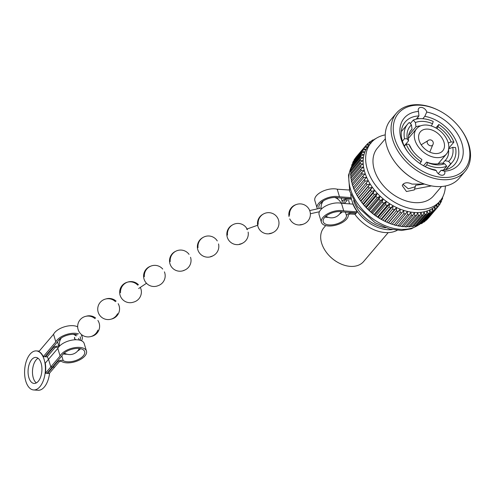 <?xml version="1.0" encoding="UTF-8"?>
<svg xmlns="http://www.w3.org/2000/svg" width="495" height="495" viewBox="0 0 495 495"><rect width="100%" height="100%" fill="white"/><g stroke="black" fill="none" stroke-linecap="round" stroke-linejoin="round"><path stroke-width="0.74" d="M419.123 140.462A14.677 10.123 40.4 0 0 429.988 152.182A14.677 10.123 40.4 0 0 442.734 150.833A14.677 10.123 40.4 0 0 443.978 142.189A14.677 10.123 40.4 0 0 433.113 130.47A14.677 10.123 40.4 0 0 420.366 131.819A14.677 10.123 40.4 0 0 419.123 140.462M414.983 140.172A19.571 13.495 40.4 0 0 429.468 155.801A19.571 13.495 40.4 0 0 446.465 154.001A19.571 13.495 40.4 0 0 448.124 142.48A19.571 13.495 40.4 0 0 433.639 126.85A19.571 13.495 40.4 0 0 416.642 128.65A19.571 13.495 40.4 0 0 414.983 140.172M448.445 148.964L452.764 147.355A26.093 17.993 -139.6 0 1 448.6 161.345L444.962 160.677A22.832 15.747 40.4 0 0 445.89 159.712A22.832 15.747 40.4 0 0 448.55 149.738M444.962 160.677L442.672 163.369M444.634 163.727A26.093 17.993 -139.6 0 1 427.501 162.539L426.647 162.063A22.832 15.747 40.4 0 0 440.996 163.059L444.634 163.727L446.738 166.19L443.402 170.119M426.647 162.063L423.51 165.757M404.372 146.204L406.141 144.125A29.354 20.245 40.4 0 0 421.22 161.766L421.895 159.495A26.093 17.993 -139.6 0 1 412.855 151.025A26.093 17.993 -139.6 0 1 408.926 144.317L410.182 146.316A22.832 15.747 40.4 0 0 413.177 151.445M404.242 145.938L408.542 140.883L407.286 138.891L404.502 138.699L402.398 141.174M407.286 138.891A26.093 17.993 -139.6 0 1 411.444 124.907L412.026 129.17A22.832 15.747 40.4 0 0 411.098 130.136A22.832 15.747 40.4 0 0 408.542 140.883M412.026 129.17L410.293 131.212M408.579 135.506L415.986 126.788L415.41 122.525L413.306 120.062L410.312 123.577M420.515 125.903A22.832 15.747 40.4 0 0 415.986 126.788M448.792 148.135L453.903 142.127A29.354 20.245 40.4 0 0 438.824 124.486L435.872 127.964M437.097 128.694L438.824 124.486M438.149 126.757A26.093 17.993 -139.6 0 1 451.124 141.929L453.903 142.127M415.41 122.525A26.093 17.993 -139.6 0 1 432.543 123.713L433.224 121.442A29.354 20.245 40.4 0 0 413.306 120.062M411.444 124.907L409.34 122.444A29.354 20.245 40.4 0 0 407.657 124.115A29.354 20.245 40.4 0 0 404.502 138.699M425.255 166.66L426.82 164.81A29.354 20.245 40.4 0 0 446.738 166.19M427.501 162.539L426.82 164.81M421.22 161.766L419.797 163.443M408.926 144.317L406.141 144.125M445.704 169.692L450.704 163.808A29.354 20.245 40.4 0 0 452.387 162.137A29.354 20.245 40.4 0 0 455.542 147.553L452.764 147.355M448.6 161.345L450.704 163.808M438.267 173.652L441.107 170.311A32.614 22.492 40.4 0 0 454.874 164.247A32.614 22.492 40.4 0 0 457.64 145.047A32.614 22.492 40.4 0 0 424.815 116.35L422.804 118.713M423.8 184.177L415.732 185.266L414.29 189.931L406.475 191.528L402.262 185.681L402.967 184.276L408.245 188.781L415.002 186.856L415.732 185.266M416.215 119.147L418.937 115.941A32.614 22.492 40.4 0 0 405.17 121.999A32.614 22.492 40.4 0 0 402.404 141.205A32.614 22.492 40.4 0 0 408.27 152.602M424.178 166.122A32.614 22.492 40.4 0 0 435.229 169.903L436.349 170.608A4.894 3.372 40.4 0 0 436.423 170.886A4.894 3.372 40.4 0 0 440.043 174.791A4.894 3.372 40.4 0 0 444.293 174.339A4.894 3.372 40.4 0 0 444.708 171.462A4.894 3.372 40.4 0 0 444.615 171.183L441.107 170.311M441.515 186.51L433.595 195.828A36.859 25.418 -139.6 0 1 401.587 199.225A36.859 25.418 -139.6 0 1 374.307 169.785A36.859 25.418 -139.6 0 1 377.431 148.085L385.351 138.773M414.829 189.065L431.467 185.891M402.967 184.276C405.257 182.333 408.245 182.271 411.927 184.09L424.623 184.09M424.815 116.35L426.758 112.043A4.894 3.372 40.4 0 0 426.684 111.765A4.894 3.372 40.4 0 0 423.064 107.861A4.894 3.372 40.4 0 0 418.813 108.312A4.894 3.372 40.4 0 0 418.399 111.189A4.894 3.372 40.4 0 0 418.492 111.468L418.937 115.941M417.489 117.643A4.894 3.372 -139.6 0 1 418.516 118.769M426.758 112.043A35.875 24.744 -139.6 0 1 461.928 143.439A35.875 24.744 -139.6 0 1 444.615 171.183M416.295 180.483L415.85 180.248A43.381 29.917 -139.6 0 1 395.672 163.096L395.363 162.688A45.008 31.043 40.4 0 0 416.295 180.483A45.008 31.043 40.4 0 0 459.267 178.212L465.083 171.375A45.008 31.043 -139.6 0 1 425.991 175.521A45.008 31.043 -139.6 0 1 392.677 139.578A45.008 31.043 -139.6 0 1 396.489 113.077A45.008 31.043 -139.6 0 1 439.461 110.806L439.913 111.047A43.381 29.917 40.4 0 0 394.818 138.773A43.381 29.917 40.4 0 0 442.45 177.414A43.381 29.917 40.4 0 0 468.282 143.878A43.381 29.917 40.4 0 0 460.09 128.193A43.381 29.917 40.4 0 0 439.913 111.047M396.489 113.077L390.679 119.914A45.008 31.043 40.4 0 0 386.861 146.415A45.008 31.043 40.4 0 0 395.363 162.688M460.09 128.193L460.4 128.601A45.008 31.043 -139.6 0 1 468.901 144.874A45.008 31.043 -139.6 0 1 465.083 171.375M436.349 170.608A35.875 24.744 -139.6 0 1 424.636 166.37A35.875 24.744 -139.6 0 1 407.948 152.188A35.875 24.744 -139.6 0 1 418.492 111.468M445.376 185.996A45.144 31.129 -139.6 0 1 439.913 201.193A45.144 31.129 -139.6 0 1 400.709 205.351A45.144 31.129 -139.6 0 1 367.296 169.302A45.144 31.129 -139.6 0 1 371.12 142.721A45.144 31.129 -139.6 0 1 385.24 134.881M371.12 142.721L368.614 145.672A45.144 31.129 40.4 0 0 364.784 172.254A45.144 31.129 40.4 0 0 398.197 208.302A45.144 31.129 40.4 0 0 437.401 204.144L439.913 201.193M374.059 139.838L374.703 139.089A47.291 32.614 -139.6 0 1 375.643 138.699M374.09 139.838L373.156 139.813A47.291 32.614 -139.6 0 0 371.974 140.462L372.846 140.914M372.432 141.31L370.563 141.347A47.291 32.614 -139.6 0 0 369.493 142.121L371.256 142.95L368.224 143.16A47.291 32.614 -139.6 0 0 367.271 144.051L369.202 144.868L366.158 145.239A47.291 32.614 -139.6 0 0 365.96 145.468A47.291 32.614 -139.6 0 0 365.329 146.242L367.426 147.027L364.382 147.566L354.742 158.901A47.291 32.614 40.4 0 0 354.049 160.009L363.683 148.673A47.291 32.614 -139.6 0 1 364.382 147.566M363.683 148.673L365.935 149.416L362.903 150.121L353.269 161.457A47.291 32.614 40.4 0 0 352.712 162.663L362.346 151.328A47.291 32.614 -139.6 0 1 362.903 150.121M362.346 151.328L364.735 152.008L361.74 152.887L352.106 164.222A47.291 32.614 40.4 0 0 351.691 165.516L361.331 154.174A47.291 32.614 -139.6 0 1 361.74 152.887M361.331 154.174L363.85 154.78L360.904 155.838L351.271 167.174A47.291 32.614 40.4 0 0 351.005 168.541L360.638 157.206A47.291 32.614 -139.6 0 1 360.904 155.838M360.638 157.206L363.274 157.719L360.397 158.951L350.763 170.292A47.291 32.614 40.4 0 0 350.646 171.722L360.28 160.386A47.291 32.614 -139.6 0 1 360.397 158.951M360.28 160.386L363.021 160.801L360.23 162.205L350.59 173.547A47.291 32.614 40.4 0 0 350.621 175.026L360.261 163.69A47.291 32.614 -139.6 0 1 360.23 162.205M360.261 163.69L363.089 163.994L360.391 165.571L350.757 176.907A47.291 32.614 40.4 0 0 350.936 178.435L360.577 167.093A47.291 32.614 -139.6 0 1 360.391 165.571M360.577 167.093L363.479 167.273L360.892 169.024L351.258 180.359A47.291 32.614 40.4 0 0 351.586 181.912L361.22 170.577A47.291 32.614 -139.6 0 1 360.892 169.024M361.22 170.577L364.19 170.614L361.721 172.526L352.087 183.868A47.291 32.614 40.4 0 0 352.316 184.647A47.291 32.614 40.4 0 0 352.558 185.433L362.198 174.098A47.291 32.614 -139.6 0 1 361.95 173.312A47.291 32.614 -139.6 0 1 361.721 172.526M352.329 183.577L351.586 181.912M351.561 180.001L350.936 178.435M351.128 176.474L350.621 175.026M351.035 173.021L350.646 171.722M351.289 169.674L351.005 168.541M351.883 166.45L351.691 165.516M352.824 163.381L352.712 162.663M354.098 160.479L354.049 160.009M355.707 157.769L365.329 146.242M356.524 156.575A47.291 32.614 40.4 0 0 356.326 156.804A47.291 32.614 40.4 0 0 355.695 157.583M366.275 145.221L367.271 144.051M368.633 143.129L369.493 142.121M371.231 141.335L371.974 140.462M390.45 223.69A47.291 32.614 40.4 0 0 392.114 224.278L401.754 212.943A47.291 32.614 -139.6 0 1 400.09 212.355L390.45 223.69L388.371 222.868L398.011 211.532A47.291 32.614 -139.6 0 1 396.353 210.814L386.719 222.15L384.658 221.178L394.298 209.837A47.291 32.614 -139.6 0 1 392.671 208.995L383.031 220.337A47.291 32.614 40.4 0 0 383.241 220.448L382.647 220.133A45.144 31.129 -139.6 0 1 361.653 202.288L361.245 201.75A47.291 32.614 40.4 0 0 362 202.727L371.64 191.386A47.291 32.614 -139.6 0 1 370.52 189.925L360.88 201.261A47.291 32.614 40.4 0 0 361.245 201.75M353.628 200.537A30.987 21.365 40.4 0 0 359.432 211.569A30.987 21.365 40.4 0 0 373.843 223.82A30.987 21.365 40.4 0 0 385.673 227.768M373.75 223.771A30.331 20.92 -139.6 0 1 373.663 223.728A30.331 20.92 -139.6 0 1 359.556 211.736A30.331 20.92 -139.6 0 1 359.494 211.656M325.691 225.578L323.835 227.768A26.093 17.993 40.4 0 0 321.62 243.125A26.093 17.993 40.4 0 0 326.552 252.561A26.093 17.993 40.4 0 0 338.685 262.876A26.093 17.993 40.4 0 0 363.596 261.564L388.204 232.613M338.592 262.833A25.443 17.542 -139.6 0 1 338.506 262.783A25.443 17.542 -139.6 0 1 326.669 252.728A25.443 17.542 -139.6 0 1 326.613 252.642M432.543 123.713L431.318 125.971M451.124 141.929L448.272 142.993M428.2 218.289A47.291 32.614 40.4 0 0 428.398 218.066L438.032 206.724A47.291 32.614 -139.6 0 1 437.834 206.953L428.082 218.307M426.133 220.368A47.291 32.614 40.4 0 0 427.086 219.477L436.72 208.141A47.291 32.614 -139.6 0 1 435.767 209.032L425.725 220.399M423.794 222.181A47.291 32.614 40.4 0 0 424.865 221.413L434.499 210.072A47.291 32.614 -139.6 0 1 433.428 210.845L423.794 222.181L423.126 222.199M421.202 223.715A47.291 32.614 40.4 0 0 422.384 223.072L432.017 211.73A47.291 32.614 -139.6 0 1 430.836 212.38L421.202 223.715L420.298 223.69M418.374 224.959A47.291 32.614 40.4 0 0 419.655 224.439L429.295 213.104A47.291 32.614 -139.6 0 1 428.014 213.617L418.374 224.959L417.26 224.872M415.342 225.893A47.291 32.614 40.4 0 0 416.716 225.516L426.35 214.18A47.291 32.614 -139.6 0 1 424.976 214.558L415.342 225.893L414.037 225.739M412.125 226.524A47.291 32.614 40.4 0 0 413.572 226.283L423.213 214.948A47.291 32.614 -139.6 0 1 421.759 215.189L412.125 226.524L410.652 226.283M408.746 226.84A47.291 32.614 40.4 0 0 410.262 226.735L419.902 215.399A47.291 32.614 -139.6 0 1 418.38 215.498L408.746 226.84L407.125 226.5M405.232 226.834A47.291 32.614 40.4 0 0 406.81 226.877L416.443 215.535A47.291 32.614 -139.6 0 1 414.872 215.498L405.232 226.834L403.493 226.394M401.618 226.518A47.291 32.614 40.4 0 0 403.239 226.698L412.873 215.356A47.291 32.614 -139.6 0 1 411.258 215.177L401.618 226.518L399.279 225.813M397.93 225.881A47.291 32.614 40.4 0 0 399.576 226.203L409.216 214.861A47.291 32.614 -139.6 0 1 407.571 214.545L397.93 225.881L395.734 225.12M394.199 224.934A47.291 32.614 40.4 0 0 395.858 225.392L405.498 214.057A47.291 32.614 -139.6 0 1 403.833 213.599L394.199 224.934L392.158 224.136M386.719 222.15A47.291 32.614 40.4 0 0 388.371 222.868M383.241 220.448A47.291 32.614 40.4 0 0 384.658 221.178M383.031 220.337L381.014 219.211L390.648 207.869A47.291 32.614 -139.6 0 1 389.058 206.916L379.418 218.252A47.291 32.614 40.4 0 0 381.014 219.211M379.418 218.252L377.456 216.983L387.09 205.648A47.291 32.614 -139.6 0 1 385.549 204.583L375.909 215.919A47.291 32.614 40.4 0 0 377.456 216.983M375.909 215.919L374.016 214.527L383.656 203.185A47.291 32.614 -139.6 0 1 382.171 202.022L372.537 213.364A47.291 32.614 40.4 0 0 374.016 214.527M372.537 213.364L370.724 211.848L380.364 200.506A47.291 32.614 -139.6 0 1 378.96 199.256L369.32 210.592A47.291 32.614 40.4 0 0 370.724 211.848M369.32 210.592L367.612 208.97L377.246 197.635A47.291 32.614 -139.6 0 1 375.928 196.298L366.288 207.634A47.291 32.614 40.4 0 0 367.612 208.97M366.288 207.634L364.697 205.92L374.331 194.585A47.291 32.614 -139.6 0 1 373.106 193.18L363.466 204.522A47.291 32.614 40.4 0 0 364.697 205.92M363.466 204.522L362 202.727M360.88 201.261L359.549 199.405L369.19 188.069A47.291 32.614 -139.6 0 1 368.187 186.559L358.547 197.895A47.291 32.614 40.4 0 0 359.549 199.405M358.547 197.895L357.365 195.989L367.005 184.647A47.291 32.614 -139.6 0 1 366.121 183.107L356.487 194.442A47.291 32.614 40.4 0 0 357.365 195.989M356.579 194.349L355.466 192.499L365.1 181.164A47.291 32.614 -139.6 0 1 364.351 179.598L354.711 190.94A47.291 32.614 40.4 0 0 355.466 192.499M354.964 190.983L353.857 188.972L363.491 177.637A47.291 32.614 -139.6 0 1 362.878 176.065L353.244 187.401A47.291 32.614 40.4 0 0 353.857 188.972M353.64 187.599L352.558 185.433M443.149 196.076A47.291 32.614 -139.6 0 1 443.087 196.354L442.932 196.534M442.53 197.338L442.666 198.019A47.291 32.614 -139.6 0 1 442.252 199.306L441.534 200.147M441.392 199.231L441.645 200.865A47.291 32.614 -139.6 0 1 441.088 202.071L440.259 203.049M441.088 202.071L439.993 200.506L440.309 203.519A47.291 32.614 -139.6 0 1 439.616 204.627L438.65 205.759M439.616 204.627L438.502 202.894L438.663 205.951A47.291 32.614 -139.6 0 1 438.032 206.724M362.198 174.098L365.205 173.986L362.878 176.065M363.491 177.637L366.529 177.371L364.351 179.598M365.1 181.164L368.15 180.737L366.121 183.107M367.005 184.647L370.043 184.06L368.187 186.559M369.19 188.069L372.209 187.302L370.52 189.925M371.64 191.386L374.616 190.451L373.106 193.18M374.331 194.585L377.258 193.471L375.928 196.298M377.246 197.635L380.098 196.342L378.96 199.256M380.364 200.506L383.13 199.046L382.171 202.022M383.656 203.185L386.317 201.552L385.549 204.583M387.09 205.648L389.639 203.841L389.058 206.916M390.648 207.869L393.073 205.901L392.671 208.995M394.298 209.837L396.582 207.708L396.353 210.814M398.011 211.532L400.139 209.255L400.09 212.355M401.754 212.943L403.722 210.53L403.833 213.599M405.498 214.057L407.305 211.513L407.571 214.545M409.216 214.861L410.844 212.2L411.258 215.177M412.873 215.356L414.327 212.596L414.872 215.498M416.443 215.535L417.712 212.683L418.38 215.498M419.902 215.399L420.979 212.466L421.759 215.189M423.213 214.948L424.104 211.947L424.976 214.558M426.35 214.18L427.061 211.13L428.014 213.617M429.295 213.104L429.821 210.022L430.836 212.38M432.017 211.73L432.364 208.63L433.428 210.845M434.499 210.072L434.666 206.972L435.767 209.032M436.72 208.141L436.72 205.054L437.834 206.953M441.763 198.662L442.252 199.306M358.479 197.666L370.043 184.06M360.638 200.914L372.209 187.302M363.052 204.058L374.616 190.451M365.687 207.077L377.258 193.471M368.534 209.954L380.098 196.342M371.559 212.652L383.13 199.046M374.752 215.158L386.317 201.552M378.075 217.447L389.639 203.841M381.503 219.508L393.073 205.901M385.011 221.321L396.582 207.708M388.575 222.868L400.139 209.255M341.476 203.309L352.904 204.107A32.614 22.492 40.4 0 0 357.303 211.848L343.765 210.907L341.476 203.309A13.984 6.918 163.2 0 0 339.05 202.944A13.984 6.918 163.2 0 0 324.776 206.508A13.984 6.918 163.2 0 0 319.108 214.7L321.404 222.298A13.984 6.918 163.2 0 0 328.228 225.974A13.984 6.918 163.2 0 0 348.319 215.288A1.671 0.829 -16.8 0 1 350.726 214.013L355.2 214.323L356.091 213.277A32.614 22.492 40.4 0 1 355.787 212.85M343.765 210.907A13.984 6.918 163.2 0 0 341.346 210.542A13.984 6.918 163.2 0 0 327.071 214.106A13.984 6.918 163.2 0 0 321.404 222.298M357.303 211.848L356.412 212.893L342.62 211.922A12.09 5.983 163.2 0 0 329.243 214.057A12.09 5.983 163.2 0 0 323.216 221.76A12.09 5.983 163.2 0 0 335.622 224.235A12.09 5.983 163.2 0 0 346.488 215.69A3.57 1.763 -16.8 0 1 351.617 212.968L356.091 213.277M397.188 230.33A32.614 22.492 -139.6 0 1 385.252 232.563A32.614 22.492 -139.6 0 1 354.865 214.298M349.557 203.872A32.614 22.492 -139.6 0 1 348.622 200.048M349.105 190.024A32.614 22.492 -139.6 0 1 349.247 189.579M350.738 194.287A32.614 22.492 40.4 0 0 387.703 229.686A32.614 22.492 40.4 0 0 392.3 229.612M324.98 217.076A12.09 5.983 163.2 0 0 328.364 217.361M339.626 213.97A12.09 5.983 163.2 0 0 342.299 211.848M351.147 197.61L339.508 196.8L337.213 189.201A13.984 6.918 163.2 0 0 334.793 188.836A13.984 6.918 163.2 0 0 320.519 192.4A13.984 6.918 163.2 0 0 314.851 200.593L317.14 208.191A13.984 6.918 163.2 0 0 317.419 208.859M339.508 196.8A13.984 6.918 163.2 0 0 337.089 196.435A13.984 6.918 163.2 0 0 322.814 199.999A13.984 6.918 163.2 0 0 317.14 208.191M351.388 198.73L338.357 197.814A12.09 5.983 163.2 0 0 324.986 199.943A12.09 5.983 163.2 0 0 318.959 207.653A12.09 5.983 163.2 0 0 319.331 208.432M349.371 190.043L337.213 189.201M320.723 202.962A12.09 5.983 163.2 0 0 321.973 203.167M337.107 198.6A12.09 5.983 163.2 0 0 338.042 197.734M341.779 203.334A12.09 5.983 163.2 0 0 342.231 201.583A3.57 1.763 -16.8 0 1 347.354 198.854L351.487 199.145M343.425 203.445A13.984 6.918 163.2 0 0 344.062 201.18A1.671 0.829 -16.8 0 1 346.469 199.9M321.564 208.884L321.175 208.024L309.616 210.585L321.014 208.061L321.428 209.014M75.933 339.762A1.634 0.99 -132.7 0 1 74.615 338.289A1.634 0.99 -132.7 0 1 74.77 337.312L74.671 337.404A1.634 0.99 47.3 0 0 74.516 338.382A1.634 0.99 47.3 0 0 75.655 339.762M59.047 346.58A12.09 5.983 -16.8 0 1 58.948 346.525L57.544 341.878L44.921 356.728L43.312 356.617A19.571 10.345 -86 0 0 38.87 351.555L53.547 334.286L55.842 341.884A13.984 6.918 -16.8 0 1 56.981 340.183A13.984 6.918 -16.8 0 1 78.513 333.859M81.434 335.598A13.984 6.918 -16.8 0 1 82.207 336.965A13.984 6.918 -16.8 0 1 81.465 340.746M53.547 334.286A13.984 6.918 -16.8 0 1 54.691 332.584A13.984 6.918 -16.8 0 1 77.672 326.867M31.717 359.58A13.049 6.899 -86 0 0 28.166 373.966A13.049 6.899 -86 0 0 34.087 383.452A13.049 6.899 -86 0 0 38.27 381.286A13.049 6.899 -86 0 0 41.821 366.906A13.049 6.899 -86 0 0 35.9 357.421A13.049 6.899 -86 0 0 31.717 359.58M36.345 382.913A13.049 6.899 94 0 1 32.472 372.184A13.049 6.899 94 0 1 36.135 359.89A13.049 6.899 94 0 1 38.059 358.262M61.807 355.985L61.832 355.93A12.09 5.983 -16.8 0 1 73.848 348.783A12.09 5.983 -16.8 0 1 84.657 351.623A12.09 5.983 -16.8 0 1 77.171 359.995A12.09 5.983 -16.8 0 1 63.205 360.632L61.807 355.985L52.427 367.024L50.818 366.913L52.427 367.024L47.025 373.372L45.422 373.261A19.571 10.345 -86 0 0 45.28 363.132L57.804 348.393A13.984 6.918 -16.8 0 1 58.948 346.698A13.984 6.918 -16.8 0 1 73.198 339.947A13.984 6.918 -16.8 0 1 84.175 343.481L86.47 351.073A13.984 6.918 -16.8 0 1 84.923 355.942A13.984 6.918 -16.8 0 1 61.658 361.499A1.671 0.829 163.2 0 0 58.874 362.161L54.617 367.172L53.008 367.061L52.847 366.523L53.008 367.061L47.613 373.416A19.571 10.345 -86 0 0 47.712 372.568M58.15 347.781A13.984 6.918 -16.8 0 1 57.401 347.385A1.671 0.829 163.2 0 0 54.617 348.053L47.112 356.883L45.503 356.771A19.571 10.345 -86 0 0 45.274 356.313M63.205 360.632A3.57 1.763 163.2 0 0 57.272 362.049L53.008 367.061L54.617 367.172L49.215 373.527L47.613 373.416M47.297 356.66A19.571 10.345 94 0 1 48.43 359.426M49.587 373.094A19.571 10.345 94 0 1 44.327 387.022A19.571 10.345 94 0 1 38.053 390.264L33.635 389.955A19.571 10.345 -86 0 0 39.909 386.713A19.571 10.345 -86 0 0 45.237 365.137A19.571 10.345 -86 0 0 36.352 350.912A19.571 10.345 -86 0 0 30.077 354.154A19.571 10.345 -86 0 0 24.75 375.73A19.571 10.345 -86 0 0 33.635 389.955M45.503 356.771L53.008 347.942L52.847 347.403M43.312 356.617L55.842 341.884M76.335 334.595A12.09 5.983 -16.8 0 1 75.463 335.406M60.186 340.015A12.09 5.983 -16.8 0 1 59.016 339.824M57.544 341.878L57.575 341.816A12.09 5.983 -16.8 0 1 66.101 335.604A12.09 5.983 -16.8 0 1 77.393 334.892M80.097 336.835A12.09 5.983 -16.8 0 1 80.394 337.516A12.09 5.983 -16.8 0 1 80.048 340.244M58.948 346.525A3.57 1.763 163.2 0 0 53.008 347.942M45.422 373.261L50.818 366.913L48.529 359.314L50.818 366.913L60.099 355.992A13.984 6.918 -16.8 0 1 61.244 354.296A13.984 6.918 -16.8 0 1 75.487 347.546A13.984 6.918 -16.8 0 1 86.47 351.073M57.804 348.393L60.099 355.992M80.592 348.703A12.09 5.983 -16.8 0 1 77.647 350.998M66.986 354.21A12.09 5.983 -16.8 0 1 63.28 353.931M432.766 144.806A3.261 2.252 -139.6 0 1 432.506 145.239A3.261 2.252 -139.6 0 1 430.842 145.839A3.261 2.252 -139.6 0 1 427.259 142.931A3.261 2.252 -139.6 0 1 427.538 141.013A3.261 3.261 0 0 1 433.026 141.861A3.261 3.261 0 0 1 432.506 145.239M351.815 166.116A45.144 31.129 40.4 0 0 351.271 167.174A45.144 31.129 40.4 0 0 350.466 189.096A45.144 31.129 40.4 0 0 380.383 223.468A45.144 31.129 40.4 0 0 418.968 224.724M345.411 212.132L346.488 215.69M351.493 212.553L351.617 212.968M341.154 198.019L342.231 201.583M347.23 198.446L347.354 198.854M57.272 362.049L57.111 361.511M416.642 128.65L408.332 138.433M446.465 154.001L438.149 163.777M401.303 131.583L407.657 124.115M446.038 169.606L452.387 162.137M351.796 166.029L348.511 175.106L349.742 191.367L357.551 206.669L375.167 222.762L389.596 228.981L401.507 230.472L411.265 228.838L419.308 224.588M356.326 156.804L365.96 145.468M344.446 203.519L347.459 199.968M420.404 223.697L420.007 224.031M319.405 211.755L310.371 213.753L319.405 211.755M325.908 216.216A10.438 10.438 0 0 0 341.049 211.643M341.067 203.216A10.438 10.438 0 0 0 334.62 197.449M323.396 200.84A10.438 10.438 0 0 0 321.088 208.042M295.979 204.639A10.438 10.438 0 0 0 289.024 216.569M289.773 218.889A10.438 10.438 0 0 0 303.237 224.198M263.433 214.013A10.438 10.438 0 0 0 257.827 226.054M257.938 226.444A10.438 10.438 0 0 0 273.042 232.526M246.529 229.191L257.87 225.169L246.56 229.179M232.279 225.039A10.438 10.438 0 0 0 227.273 237.229A10.438 10.438 0 0 0 242.847 243.033M202.95 237.501A10.438 10.438 0 0 0 197.821 249.758A10.438 10.438 0 0 0 213.246 255.649M175.818 251.219A10.438 10.438 0 0 0 169.977 263.81A10.438 10.438 0 0 0 184.753 270.066M150.74 266.162A10.438 10.438 0 0 0 144.045 279.081A10.438 10.438 0 0 0 158.054 285.695M137.771 285.182A10.438 10.438 0 0 0 120.112 295.286A10.438 10.438 0 0 0 133.539 302.123A10.438 10.438 0 0 0 140.308 287.409M138.637 288.523L146.489 283.276L138.767 288.443M115.422 301.647A10.438 10.438 0 0 0 98.171 312.166A10.438 10.438 0 0 0 117.538 313.731M94.96 318.625A10.438 10.438 0 0 0 78.111 329.509A10.438 10.438 0 0 0 97.899 330.085M79.379 340.077A10.438 10.438 0 0 0 78.445 338.357M76.236 335.963A10.438 10.438 0 0 0 73.217 334.298M61.436 337.862A10.438 10.438 0 0 0 59.511 346.085M64.263 353.022A10.438 10.438 0 0 0 79.262 348.492M300.044 224.724A10.438 10.438 0 0 0 309.938 211.272A10.438 10.438 0 0 0 289.556 215.238M269.416 233.51A10.438 10.438 0 0 0 278.537 220.096M278.382 219.607A10.438 10.438 0 0 0 258.167 224.229M239.438 244.177A10.438 10.438 0 0 0 248.144 232.081M247.444 229.736A10.438 10.438 0 0 0 227.49 235.045M210.604 256.614A10.438 10.438 0 0 0 218.524 243.924M217.262 240.917A10.438 10.438 0 0 0 198.019 247.611M183.379 270.555A10.438 10.438 0 0 0 190.532 257.276M189.053 254.368A10.438 10.438 0 0 0 170.218 261.564M158.016 285.708A10.438 10.438 0 0 0 164.42 271.866M162.737 269.07A10.438 10.438 0 0 0 144.354 276.693M138.427 284.743A10.438 10.438 0 0 0 120.526 292.712M111.313 319.096A10.438 10.438 0 0 0 118.163 303.67M116.102 301.133A10.438 10.438 0 0 0 105.973 298.943M91.111 336.482A10.438 10.438 0 0 0 97.868 320.438M95.659 318.038A10.438 10.438 0 0 0 86.173 316.231M82.207 336.965L81.718 335.338M39.241 351.11L36.352 350.912M432.686 145.004L429.802 152.101M427.736 140.797L421.196 144.787"/></g></svg>
